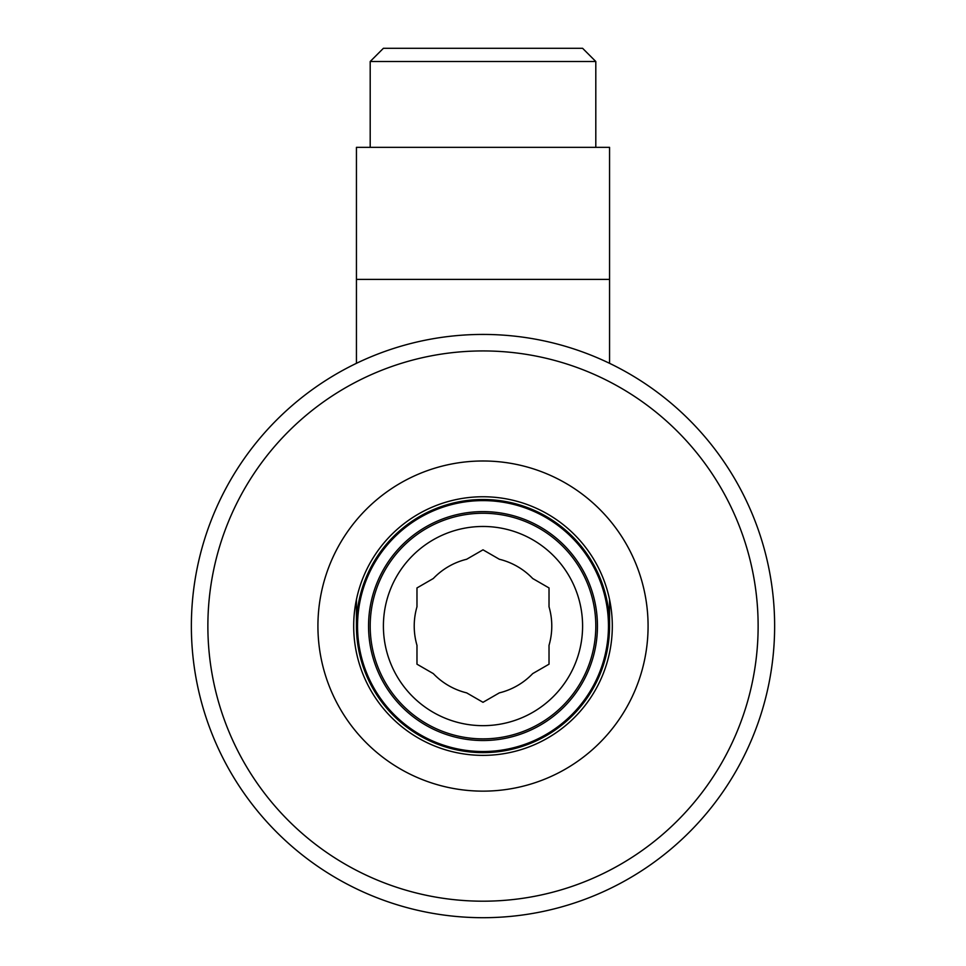 <?xml version="1.0" encoding="UTF-8"?>
<svg xmlns="http://www.w3.org/2000/svg" width="966" height="966" viewBox="0 0 966 966"><rect width="100%" height="100%" fill="white"/><g stroke="black" fill="none" stroke-linecap="round" stroke-linejoin="round"><path stroke-width="1.45" d="M483 499.507A126.558 126.558 0 0 1 609.558 626.065A126.558 126.558 0 0 1 483 752.623A126.558 126.558 0 0 1 356.442 626.065A126.558 126.558 0 0 1 483 499.507M609.558 279.403L356.442 279.403L356.442 147.351L609.558 147.351L609.558 363.325M595.805 61.51L370.195 61.51L383.405 48.3L582.595 48.3L595.805 61.51L595.805 147.351M416.974 587.944L416.974 606.805A68.779 68.779 0 0 0 416.974 645.324L416.974 664.185L433.311 673.616A68.779 68.779 0 0 0 466.663 692.876L483 702.306L499.337 692.876A68.779 68.779 0 0 0 532.689 673.616L549.026 664.185L549.026 645.324A68.779 68.779 0 0 0 549.026 606.805L549.026 587.944L532.689 578.513A68.779 68.779 0 0 0 499.337 559.254L483 549.823L466.663 559.254A68.779 68.779 0 0 0 433.311 578.513L416.974 587.944M483 526.47A99.595 99.595 0 0 0 383.405 626.065A99.595 99.595 0 0 0 483 725.659A99.595 99.595 0 0 0 582.595 626.065A99.595 99.595 0 0 0 483 526.47M483 513.26A112.805 112.805 0 0 0 370.195 626.065A112.805 112.805 0 0 0 483 738.869A112.805 112.805 0 0 0 595.805 626.065A112.805 112.805 0 0 0 483 513.26M483 740.524A114.447 114.447 0 0 0 597.447 626.065A114.447 114.447 0 0 0 483 511.618A114.447 114.447 0 0 0 368.553 626.065A114.447 114.447 0 0 0 483 740.524M483 751.524A125.459 125.459 0 0 0 608.459 626.065A125.459 125.459 0 0 0 483 500.605A125.459 125.459 0 0 0 357.541 626.065A125.459 125.459 0 0 0 483 751.524M483 496.753A129.311 129.311 0 0 0 353.689 626.065A129.311 129.311 0 0 0 483 755.376A129.311 129.311 0 0 0 612.311 626.065A129.311 129.311 0 0 0 483 496.753M483 460.987A165.077 165.077 0 0 0 317.923 626.065A165.077 165.077 0 0 0 483 791.142A165.077 165.077 0 0 0 648.077 626.065A165.077 165.077 0 0 0 483 460.987M483 350.936A275.129 275.129 0 0 0 207.871 626.065A275.129 275.129 0 0 0 483 901.193A275.129 275.129 0 0 0 758.129 626.065A275.129 275.129 0 0 0 483 350.936M483 334.429A291.635 291.635 0 0 0 191.365 626.065A291.635 291.635 0 0 0 483 917.7A291.635 291.635 0 0 0 774.635 626.065A291.635 291.635 0 0 0 483 334.429M356.442 279.403L356.442 363.325M356.442 599.536L356.442 626.065M609.558 599.536L609.558 626.065M370.195 61.51L370.195 147.351"/></g></svg>
